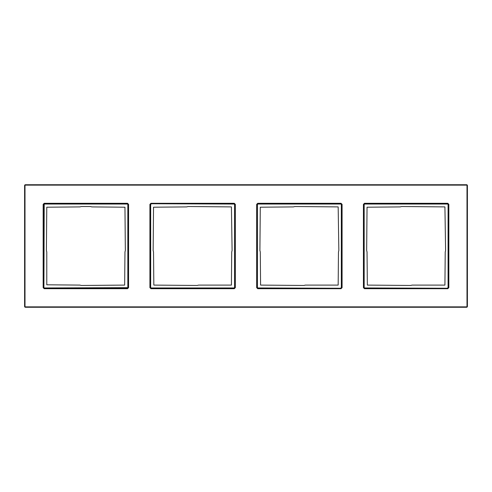 <?xml version="1.0" encoding="UTF-8"?>
<svg xmlns="http://www.w3.org/2000/svg" width="492" height="492" viewBox="0 0 492 492"><rect width="100%" height="100%" fill="white"/><g stroke="black" fill="none" stroke-linecap="round" stroke-linejoin="round"><path stroke-width="0.74" d="M24.6 306.442L24.6 185.558A0.824 0.824 0 0 1 25.424 184.728L466.576 184.728A0.824 0.824 0 0 1 467.4 185.558L467.4 306.442A0.824 0.824 0 0 1 466.576 307.272L466.576 307.162A0.72 0.72 0 0 0 467.295 306.442L467.295 185.558A0.72 0.72 0 0 0 466.576 184.838L25.424 184.838A0.72 0.72 0 0 0 24.705 185.558L24.705 306.442A0.72 0.72 0 0 0 25.424 307.162L466.576 306.86A0.418 0.418 0 0 0 466.994 306.442L466.994 185.558A0.418 0.418 0 0 0 466.576 185.14L25.424 185.14A0.418 0.418 0 0 0 25.006 185.558L25.006 306.442A0.418 0.418 0 0 0 25.424 306.86L25.424 307.272A0.824 0.824 0 0 1 24.6 306.442L25.006 306.442M25.424 307.272L466.576 307.272M127.526 203.294L128.578 204.346L128.578 287.654L127.526 288.706L44.212 288.706L43.161 287.654L43.161 204.346L44.212 203.294L127.526 203.294L128.277 204.346L128.277 287.654L127.526 288.41L44.212 288.41L43.462 287.654L43.462 204.346L44.212 203.59L127.526 203.59L128.123 204.494L128.123 287.506L127.373 288.257L44.366 288.257L43.616 287.506L43.616 204.494L44.366 203.743L127.373 203.743L127.828 204.494L128.578 204.346M234.278 203.294L235.33 204.346L235.33 287.654L234.278 288.706L150.97 288.706L149.912 287.654L149.912 204.346L150.97 203.294L234.278 203.294L235.028 204.346L235.028 287.654L234.278 288.41L150.97 288.41L150.214 287.654L150.214 204.346L150.97 203.59L234.124 203.743L234.881 204.494L234.881 287.506L234.124 288.257L151.118 288.257L150.368 287.506L150.368 204.494L151.118 203.743L234.124 204.045L234.579 204.494L234.579 287.506L234.124 287.955L151.118 287.955L150.669 287.506L150.669 204.494L151.118 204.045M341.03 203.294L342.088 204.346L342.088 287.654L341.03 288.706L257.722 288.706L256.67 287.654L256.67 204.346L257.722 203.294L341.03 203.294L341.786 204.346L341.786 287.654L341.03 288.41L257.876 288.257L257.119 287.506L257.119 204.494L257.876 203.743L340.882 203.743L341.632 204.494L341.632 287.506L340.882 288.257L257.876 287.955L257.421 287.506L257.421 204.494L257.876 204.045L340.882 204.045L341.331 204.494L341.331 287.506L340.882 287.955M447.788 203.294L448.839 204.346L448.839 287.654L447.788 288.706L364.474 288.706L363.422 287.654L363.422 204.346L364.474 203.294L447.788 203.294L448.538 204.346L448.538 287.654L447.788 288.41L364.627 288.257L363.877 287.506L363.877 204.494L364.627 203.743L447.634 203.743L448.384 204.494L448.384 287.506L447.634 288.257L364.627 287.955L364.172 287.506L364.172 204.494L364.627 204.045L447.634 204.045L448.083 204.494L448.083 287.506L447.634 287.955M79.901 206.904L81.358 206.529L90.38 206.529L91.838 206.904L124.962 207.206L125.337 250.508L124.962 251.965L124.66 285.096L81.358 285.471L79.901 285.096L46.777 284.794L46.777 251.965L46.402 250.508L46.777 207.206L79.901 206.904M445.598 250.508L445.223 251.965L444.922 285.096L412.099 285.096L410.642 285.471L367.339 285.096L367.038 251.965L366.663 250.508L367.038 207.206L400.162 206.904L401.62 206.529L444.922 206.904L445.598 250.508M447.788 288.706L364.474 288.41L363.723 287.654L363.723 204.346L364.474 203.59L447.788 203.59L447.634 204.045M338.847 250.508L338.471 251.965L338.17 285.096L305.341 285.096L303.89 285.471L260.582 285.096L260.286 251.965L259.905 250.508L260.286 207.206L293.41 206.904L294.868 206.529L338.17 206.904L338.847 250.508M341.03 288.706L257.722 288.41L256.972 287.654L256.972 204.346L257.722 203.59L341.03 203.59L340.882 204.045M232.095 250.508L231.714 251.965L231.418 285.096L198.59 285.096L197.132 285.471L153.83 285.096L153.529 251.965L153.153 250.508L153.529 207.206L186.659 206.904L188.11 206.529L231.418 206.904L232.095 250.508M467.4 306.442L466.994 306.442M25.424 306.86L466.576 306.86M25.006 185.558L24.6 185.558M25.424 184.728L25.424 185.14M466.576 184.728L466.576 185.14M466.994 185.558L467.4 185.558M128.578 287.654L44.366 287.955L43.917 287.506L44.212 203.294M127.526 288.706L127.373 287.955M44.212 288.706L44.366 287.955M43.161 287.654L43.917 287.506M43.161 204.346L43.917 204.494M44.366 204.045L127.373 204.045M127.828 204.494L127.828 287.506M364.627 287.955L364.474 288.706M448.083 287.506L448.839 287.654M363.422 287.654L364.172 287.506M363.422 204.346L364.172 204.494M364.474 203.294L364.627 204.045M448.839 204.346L448.083 204.494M257.876 287.955L257.722 288.706M341.331 287.506L342.088 287.654M256.67 287.654L257.421 287.506M256.67 204.346L257.421 204.494M257.722 203.294L257.876 204.045M342.088 204.346L341.331 204.494M234.124 204.045L234.278 203.59L150.97 203.294M150.669 204.494L149.912 204.346M235.33 204.346L234.579 204.494M235.33 287.654L234.579 287.506M234.278 288.706L234.124 287.955M150.97 288.706L151.118 287.955M149.912 287.654L150.669 287.506"/></g></svg>
